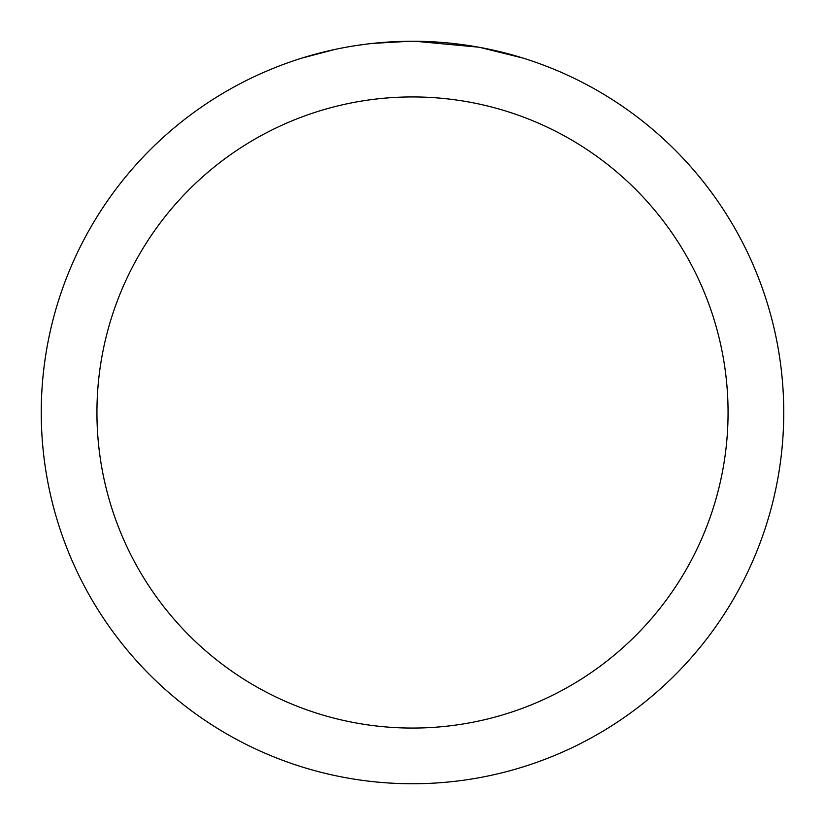<?xml version="1.0" encoding="UTF-8"?>
<svg xmlns="http://www.w3.org/2000/svg" width="825" height="825" viewBox="0 0 825 825"><rect width="100%" height="100%" fill="white"/><g stroke="black" fill="none" stroke-linecap="round" stroke-linejoin="round"><path stroke-width="1.24" d="M412.5 96.938A315.562 315.562 0 0 1 728.062 412.5A315.562 315.562 0 0 1 412.5 728.062A315.562 315.562 0 0 1 96.938 412.5A315.562 315.562 0 0 1 412.5 96.938M412.5 41.25A371.25 371.25 0 0 1 783.75 412.5A371.25 371.25 0 0 1 412.5 783.75A371.25 371.25 0 0 1 41.25 412.5A371.25 371.25 0 0 1 412.5 41.25M480.202 47.479L522.792 58.018M478.448 47.159L415.13 41.26L425.133 41.467M458.215 44.076L459.783 44.272M370.631 43.622L366.104 44.158M302.218 58.018L334.568 49.521M355.74 45.612L366.104 44.168M385.285 42.25L391.194 41.869M409.881 41.26L372.384 43.426M356.998 45.427L358.504 45.2"/></g></svg>
